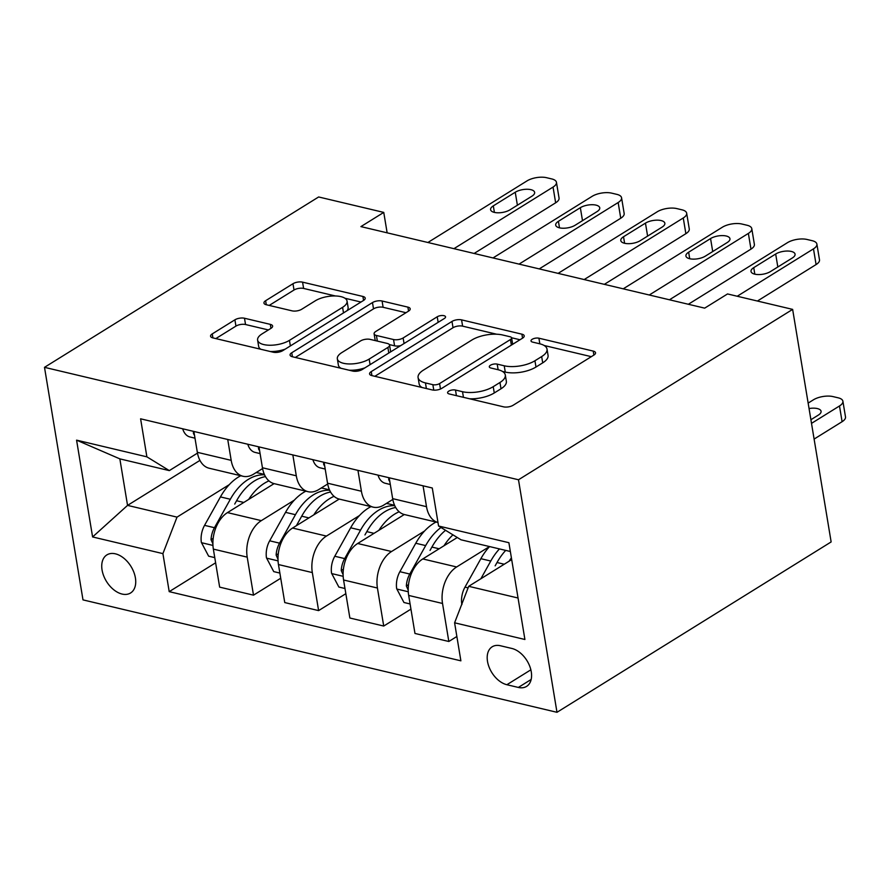 <?xml version="1.0" encoding="UTF-8"?>
<svg xmlns="http://www.w3.org/2000/svg" width="890" height="890" viewBox="0 0 890 890"><rect width="100%" height="100%" fill="white"/><g stroke="black" fill="none" stroke-linecap="round" stroke-linejoin="round"><path stroke-width="1.33" d="M448.771 391.144A4.817 2.002 -9.4 0 0 447.603 392.779A4.817 2.002 -9.4 0 0 449.216 393.947L503.529 406.83A6.875 2.859 -9.4 0 0 513.13 405.262L593.864 355.088A6.875 2.859 -9.4 0 0 595.532 352.752A6.875 2.859 -9.4 0 0 593.23 351.094L538.906 338.2A4.817 2.002 -9.4 0 0 532.187 339.301A4.817 2.002 -9.4 0 0 531.019 340.937A4.817 2.002 -9.4 0 0 532.632 342.105L539.663 343.774A22.005 9.156 -9.4 0 1 547.016 349.103A22.005 9.156 -9.4 0 1 541.665 356.579L534.946 360.75A22.005 9.156 -9.4 0 1 504.23 365.79L497.199 364.121A4.817 2.002 -9.4 0 0 490.479 365.223A4.817 2.002 -9.4 0 0 489.311 366.858A4.817 2.002 -9.4 0 0 490.924 368.026L497.955 369.695A22.005 9.156 -9.4 0 1 505.309 375.024A22.005 9.156 -9.4 0 1 499.957 382.489L493.227 386.672A22.005 9.156 -9.4 0 1 462.522 391.711L455.491 390.043A4.817 2.002 -9.4 0 0 448.771 391.144M122.064 594.053A22.417 14.362 -121.9 0 0 130.574 592.985A22.417 14.362 -121.9 0 0 133.778 572.048A22.417 14.362 -121.9 0 0 115.411 553.825A22.417 14.362 -121.9 0 0 106.9 554.893A22.417 14.362 -121.9 0 0 103.685 575.83A22.417 14.362 -121.9 0 0 122.064 594.053M244.494 318.242A6.875 2.859 -9.4 0 0 234.904 319.822L212.254 333.895A6.875 2.859 -9.4 0 0 210.574 336.231A6.875 2.859 -9.4 0 0 212.877 337.889L273.208 352.206A6.875 2.859 -9.4 0 0 282.809 350.627L363.532 300.453A6.875 2.859 -9.4 0 0 365.2 298.117A6.875 2.859 -9.4 0 0 362.909 296.459L302.578 282.152A6.875 2.859 -9.4 0 0 292.977 283.721L265.62 300.72A6.875 2.859 -9.4 0 0 263.952 303.056A6.875 2.859 -9.4 0 0 266.243 304.725L292.065 310.844A6.875 2.859 -9.4 0 0 301.666 309.275L315.227 300.842A18.401 7.654 -9.4 0 1 334.729 295.958A18.401 7.654 -9.4 0 1 347.055 301.087A18.401 7.654 -9.4 0 1 342.583 307.328L289.439 340.358A18.401 7.654 -9.4 0 1 269.937 345.242A18.401 7.654 -9.4 0 1 257.611 340.125A18.401 7.654 -9.4 0 1 262.083 333.872L270.938 328.366A6.875 2.859 -9.4 0 0 272.618 326.029A6.875 2.859 -9.4 0 0 270.315 324.372L244.494 318.242L245.54 324.527A6.875 2.859 -9.4 0 0 235.939 326.107L215.836 338.589M518.492 479.766L792.634 309.386L727.531 293.945L704.68 308.14L360.906 226.605L383.757 212.41L318.642 196.968L44.5 367.336L518.492 479.766L556.984 712.3L82.992 599.882L44.5 367.336M371.252 371.608A6.875 2.859 -9.4 0 0 369.584 373.945A6.875 2.859 -9.4 0 0 371.887 375.602L432.206 389.92A6.875 2.859 -9.4 0 0 441.807 388.34L522.541 338.167A6.875 2.859 -9.4 0 0 524.21 335.83A6.875 2.859 -9.4 0 0 521.907 334.173L461.576 319.866A6.875 2.859 -9.4 0 0 451.986 321.435L371.252 371.608L371.92 375.613M352.707 371.063L292.376 356.745A6.875 2.859 -9.4 0 1 290.084 355.088A6.875 2.859 -9.4 0 1 291.753 352.752L372.476 302.578A6.875 2.859 -9.4 0 1 382.077 301.009L407.898 307.128A6.875 2.859 -9.4 0 1 410.201 308.797A6.875 2.859 -9.4 0 1 408.521 311.133L375.78 331.481A6.875 2.859 -9.4 0 0 374.111 333.817A6.875 2.859 -9.4 0 0 376.414 335.474L393.536 339.535A6.875 2.859 -9.4 0 0 403.137 337.966L437.224 316.784A4.817 2.002 -9.4 0 1 442.33 315.505A4.817 2.002 -9.4 0 1 445.556 316.84A4.817 2.002 -9.4 0 1 444.377 318.475L362.308 369.483A6.875 2.859 -9.4 0 1 352.707 371.063M511.895 648.465L500.436 645.751A21.716 13.917 -121.9 0 0 492.192 646.785A21.716 13.917 -121.9 0 0 489.077 667.066A21.716 13.917 -121.9 0 0 506.877 684.721L518.336 687.436A21.716 13.917 -121.9 0 0 526.58 686.401A21.716 13.917 -121.9 0 0 529.695 666.12A21.716 13.917 -121.9 0 0 511.895 648.465M510.348 551.5L461.009 539.796L438.57 526.012L432.284 487.998L140.598 418.812L146.883 456.837L169.322 470.61L119.85 458.873L127.548 505.387L177.021 517.123L229.264 484.661M438.57 526.012L508.891 542.7L524.911 639.487L454.601 622.8L468.707 586.31L511.683 559.599M215.625 562.803L169.211 591.65L460.887 660.825L454.601 622.8M169.211 591.65L162.915 553.625L92.593 536.948L76.573 440.149L146.883 456.837M792.634 309.386L831.138 541.932L556.984 712.3M387.139 232.824L383.757 212.41M468.707 586.31L518.047 598.013M199.939 460.397L127.548 505.387L92.593 536.948M280.728 578.244L253.505 595.165L219.652 587.133L213.355 549.108A28.024 18.078 -76.7 0 1 227.473 512.607L274.087 483.637M253.505 595.165L247.209 557.14A28.024 18.078 -76.7 0 1 261.326 520.639L294.379 500.102M345.832 593.686L318.609 610.607L284.756 602.575L278.459 564.549A28.024 18.078 -76.7 0 1 292.576 528.048L339.201 499.079M318.609 610.607L312.323 572.582A28.024 18.078 -76.7 0 1 326.43 536.08L359.482 515.544M410.946 609.127L383.724 626.048L349.87 618.016L343.573 579.991A28.024 18.078 -76.7 0 1 357.68 543.501L404.305 514.52M383.724 626.048L377.427 588.023A28.024 18.078 -76.7 0 1 391.544 551.522L424.597 530.985M456.859 636.495L448.827 641.49L414.974 633.457L408.677 595.432A28.024 18.078 -76.7 0 1 422.795 558.942L457.282 537.504M448.827 641.49L442.53 603.465A28.024 18.078 -76.7 0 1 456.648 566.963L489.5 546.56M392.801 499.446L383.846 505.019A28.024 18.078 -76.7 0 1 373.21 507.144A28.024 18.078 -76.7 0 1 361.407 491.236L357.947 470.365M327.687 484.004L318.731 489.578A28.024 18.078 -76.7 0 1 308.107 491.703A28.024 18.078 -76.7 0 1 296.292 475.794L292.843 454.924M262.583 468.563L253.628 474.136A28.024 18.078 -76.7 0 1 242.992 476.261A28.024 18.078 -76.7 0 1 231.189 460.353L227.729 439.482M197.469 453.121L169.322 470.61M389.197 477.774L392.657 498.645A28.024 18.078 -76.7 0 0 404.461 514.565L437.991 522.508A28.024 18.078 -76.7 0 1 426.51 506.677L423.061 485.807M373.21 507.144L339.357 499.112A28.024 18.078 -76.7 0 1 327.542 483.203L324.094 462.333M308.107 491.703L274.242 483.671A28.024 18.078 -76.7 0 1 262.439 467.762L258.979 446.891M242.992 476.261L209.139 468.229A28.024 18.078 -76.7 0 1 197.335 452.32L193.875 431.45M177.021 517.123L162.915 553.625M76.573 440.149L119.85 458.873M469.542 398.776A22.005 9.156 -9.4 0 0 494.273 392.957L493.227 386.672M505.309 375.024L506.354 381.309A22.005 9.156 -9.4 0 1 501.003 388.774L494.273 392.957M547.016 349.103L548.062 355.388A22.005 9.156 -9.4 0 1 542.711 362.853L535.98 367.036A22.005 9.156 -9.4 0 1 505.264 372.076L502.427 371.408M591.316 356.668L544.135 345.487M496.609 334.206L462.622 326.152A6.875 2.859 -9.4 0 0 453.021 327.72L374.846 376.303M519.994 339.757L511.583 337.755M432.863 384.68A4.817 2.002 -9.4 0 0 439.582 383.579L510.448 339.535A4.817 2.002 -9.4 0 0 511.617 337.9A4.817 2.002 -9.4 0 0 510.003 336.743L502.594 334.985A22.005 9.156 -9.4 0 0 471.878 340.024L423.44 370.118A22.005 9.156 -9.4 0 0 418.089 377.594A22.005 9.156 -9.4 0 0 425.453 382.923L432.863 384.68L433.775 390.143M512.662 344.308A4.817 2.002 -9.4 0 0 512.662 344.185L511.617 337.9M418.089 377.594L419.134 383.879A22.005 9.156 -9.4 0 0 422.016 387.495M295.335 357.446L373.522 308.863L372.476 302.578M405.974 312.713L383.123 307.295A6.875 2.859 -9.4 0 0 373.522 308.863M374.111 333.817L375.157 340.102A6.875 2.859 -9.4 0 0 375.369 340.625M389.342 344.586L394.582 345.821A6.875 2.859 -9.4 0 0 400.7 345.62M341.816 352.585A18.401 7.654 -9.4 0 0 337.343 358.837A18.401 7.654 -9.4 0 0 349.67 363.966A18.401 7.654 -9.4 0 0 369.161 359.082L387.884 347.445A6.875 2.859 -9.4 0 0 389.564 345.109A6.875 2.859 -9.4 0 0 387.261 343.44L370.129 339.379A6.875 2.859 -9.4 0 0 360.539 340.948L341.816 352.585M337.343 358.837L338.378 365.123A18.401 7.654 -9.4 0 0 341.048 368.293M349.08 370.195A18.401 7.654 -9.4 0 0 364.978 367.826M390.577 351.917A6.875 2.859 -9.4 0 0 390.599 351.394L389.564 345.109M268.402 329.945L245.54 324.527M257.611 340.125L258.656 346.41A18.401 7.654 -9.4 0 0 260.792 349.258M270.326 351.517A18.401 7.654 -9.4 0 0 285.245 349.114M347.022 310.721A18.401 7.654 -9.4 0 0 348.101 307.373L347.055 301.087M335.385 295.97L303.612 288.438A6.875 2.859 -9.4 0 0 294.023 290.007L269.214 305.426M360.984 302.044L344.92 298.228M814.105 439.082L842.096 421.693A14.018 5.83 170.6 0 0 845.5 416.932L842.897 401.223A14.018 5.83 -9.4 0 0 838.213 397.83L833.007 396.595A14.018 5.83 -9.4 0 0 813.449 399.799L808.153 403.092M842.897 401.223A14.018 5.83 -9.4 0 1 839.493 405.974L811.502 423.373M509.102 561.201A53.6 34.577 -76.7 0 1 511.405 557.863M461.966 604.488L461.776 604.143A18.568 11.982 -76.7 0 1 464.992 587.133L480.867 558.686A53.6 34.577 -76.7 0 1 489.567 546.571M495.541 565.161A44.489 28.703 -76.7 0 0 495.151 565.84L497.021 562.513A53.6 34.577 -76.7 0 1 505.709 550.398M499.468 548.919A53.6 34.577 103.3 0 0 490.768 561.034L480.878 578.745M810.901 419.724L818.355 415.085A11.214 4.661 -9.4 0 0 821.081 411.28A11.214 4.661 -9.4 0 0 809.055 408.543M688.337 304.269L787.439 242.681A14.018 5.83 -9.4 0 1 806.996 239.466L812.203 240.701A14.018 5.83 -9.4 0 1 816.886 244.094A14.018 5.83 -9.4 0 1 813.482 248.855L737.22 296.248M757.401 301.031L816.086 264.564L813.482 248.855M775.68 254.017A11.214 4.661 170.6 0 1 787.561 251.036A11.214 4.661 170.6 0 1 795.07 254.162A11.214 4.661 170.6 0 1 792.345 257.966L770.406 271.595A11.214 4.661 170.6 0 1 758.536 274.576A11.214 4.661 170.6 0 1 751.015 271.45A11.214 4.661 170.6 0 1 753.741 267.645L775.68 254.017L777.827 266.989M816.886 244.094L819.49 259.802A14.018 5.83 170.6 0 1 816.086 264.564M443.999 545.759A53.6 34.577 -76.7 0 1 452.943 534.846M410.09 603.954L403.96 602.508L396.673 588.702A18.568 11.982 -76.7 0 1 399.888 571.692L415.764 543.245A53.6 34.577 -76.7 0 1 436.067 522.052M430.426 549.72A44.489 28.703 -76.7 0 0 430.048 550.398L431.906 547.072A53.6 34.577 -76.7 0 1 445.556 530.307M440.995 527.503A53.6 34.577 103.3 0 0 425.665 545.592L409.778 574.039A18.568 11.982 103.3 0 0 406.352 585.976L408.21 590.148M378.884 530.318A53.6 34.577 -76.7 0 1 399.154 511.772M344.986 588.513L338.856 587.055L331.558 573.249A18.568 11.982 -76.7 0 1 334.774 556.25L350.66 527.792A53.6 34.577 -76.7 0 1 370.963 506.61M386.316 503.484A53.6 34.577 -76.7 0 1 388.852 503.929L394.57 505.286M365.323 534.278A44.489 28.703 -76.7 0 0 364.945 534.946L366.802 531.63A53.6 34.577 -76.7 0 1 395.694 507.5M394.76 505.698A53.6 34.577 103.3 0 0 360.55 530.14L344.675 558.597A18.568 11.982 103.3 0 0 341.237 570.535L343.106 574.695M313.781 514.876A53.6 34.577 -76.7 0 1 334.05 496.331M279.872 573.071L273.742 571.614L266.455 557.808A18.568 11.982 -76.7 0 1 269.67 540.808L285.545 512.351A53.6 34.577 -76.7 0 1 305.86 491.169M321.201 488.043A53.6 34.577 -76.7 0 1 323.749 488.488L329.467 489.845M296.392 525.678L301.699 516.189A53.6 34.577 -76.7 0 1 330.591 492.059M329.656 490.257A53.6 34.577 103.3 0 0 295.447 514.698L279.56 543.156A18.568 11.982 103.3 0 0 276.134 555.093L278.003 559.254M296.381 525.69L299.83 519.504A44.489 28.703 -76.7 0 1 300.208 518.837M378.016 475.127A18.568 11.982 103.3 0 0 385.248 483.27L390.31 484.505L385.248 483.27M623.223 288.827L722.324 227.239A14.018 5.83 -9.4 0 1 741.882 224.024L747.088 225.259A14.018 5.83 -9.4 0 1 751.783 228.652A14.018 5.83 -9.4 0 1 748.368 233.414L649.266 295.002M669.447 299.785L750.971 249.122L748.368 233.414M710.565 238.565A11.214 4.661 170.6 0 1 722.446 235.594A11.214 4.661 170.6 0 1 729.956 238.709A11.214 4.661 170.6 0 1 727.23 242.525L705.303 256.153A11.214 4.661 170.6 0 1 693.421 259.135A11.214 4.661 170.6 0 1 685.912 256.009A11.214 4.661 170.6 0 1 688.638 252.204L710.565 238.565L712.712 251.547M388.741 477.663L388.763 479.766A18.568 11.982 103.3 0 0 389.853 481.69M751.783 228.652L754.375 244.361A14.018 5.83 170.6 0 1 750.971 249.122M312.902 459.685A18.568 11.982 103.3 0 0 320.133 467.829L325.206 469.063M558.119 273.375L657.221 211.787A14.018 5.83 -9.4 0 1 676.778 208.583L681.985 209.817A14.018 5.83 -9.4 0 1 686.668 213.211A14.018 5.83 -9.4 0 1 683.264 217.972L584.163 279.56M604.343 284.344L685.867 233.681L683.264 217.972M645.461 223.123A11.214 4.661 170.6 0 1 657.343 220.153A11.214 4.661 170.6 0 1 664.852 223.268A11.214 4.661 170.6 0 1 662.127 227.084L640.199 240.712A11.214 4.661 170.6 0 1 628.318 243.682A11.214 4.661 170.6 0 1 620.797 240.567A11.214 4.661 170.6 0 1 623.523 236.751L645.461 223.123L647.609 236.106M323.637 462.222L323.66 464.324A18.568 11.982 103.3 0 0 324.739 466.249M686.668 213.211L689.272 228.919A14.018 5.83 170.6 0 1 685.867 233.681M247.798 444.232A18.568 11.982 103.3 0 0 255.03 452.387L260.103 453.622M493.016 257.933L592.117 196.345A14.018 5.83 -9.4 0 1 611.664 193.141L616.881 194.376A14.018 5.83 -9.4 0 1 621.565 197.769A14.018 5.83 -9.4 0 1 618.161 202.531L519.048 264.119M539.24 268.902L620.753 218.239L618.161 202.531M580.347 207.682A11.214 4.661 170.6 0 1 592.228 204.711A11.214 4.661 170.6 0 1 599.749 207.826A11.214 4.661 170.6 0 1 597.023 211.631L575.085 225.27A11.214 4.661 170.6 0 1 563.203 228.24A11.214 4.661 170.6 0 1 555.694 225.126A11.214 4.661 170.6 0 1 558.419 221.31L580.347 207.682L582.494 220.664M258.523 446.78L258.545 448.883A18.568 11.982 103.3 0 0 259.635 450.807M621.565 197.769L624.168 213.478A14.018 5.83 170.6 0 1 620.753 218.239M248.666 499.435A53.6 34.577 -76.7 0 1 268.936 480.889M214.768 557.63L208.638 556.172L201.351 542.366A18.568 11.982 -76.7 0 1 204.555 525.356L220.442 496.909A53.6 34.577 -76.7 0 1 240.745 475.727M256.098 472.59A53.6 34.577 -76.7 0 1 258.634 473.046L264.363 474.403M235.105 503.395A44.489 28.703 -76.7 0 0 234.726 504.063L236.584 500.736A53.6 34.577 -76.7 0 1 265.476 476.617M264.541 474.815A53.6 34.577 103.3 0 0 230.332 499.257L214.457 527.703A18.568 11.982 103.3 0 0 211.03 539.652L212.888 543.812M182.695 428.791A18.568 11.982 103.3 0 0 189.915 436.945L194.988 438.18L189.915 436.945M427.901 242.492L527.002 180.904A14.018 5.83 -9.4 0 1 546.56 177.7L551.767 178.935A14.018 5.83 -9.4 0 1 556.45 182.328A14.018 5.83 -9.4 0 1 553.046 187.078L453.945 248.666M474.125 253.461L555.649 202.798L553.046 187.078M515.243 192.24A11.214 4.661 170.6 0 1 527.125 189.259A11.214 4.661 170.6 0 1 534.634 192.385A11.214 4.661 170.6 0 1 531.909 196.189L509.981 209.829A11.214 4.661 170.6 0 1 498.1 212.799A11.214 4.661 170.6 0 1 490.59 209.673A11.214 4.661 170.6 0 1 493.316 205.868L515.243 192.24L517.39 205.212M193.419 431.339L193.441 433.441A18.568 11.982 103.3 0 0 194.521 435.366M556.45 182.328L559.053 198.036A14.018 5.83 170.6 0 1 555.649 202.798M227.473 512.607L261.326 520.639M292.576 528.048L326.43 536.08M357.68 543.501L391.544 551.522M422.795 558.942L456.648 566.963M392.657 498.645L426.51 506.677M408.677 595.432L442.53 603.465M343.573 579.991L377.427 588.023M327.542 483.203L361.407 491.236M278.459 564.549L312.323 572.582M262.439 467.762L296.292 475.794M213.355 549.108L247.209 557.14M197.335 452.32L231.189 460.353M531.152 679.471L518.336 687.436M530.863 669.814L506.877 684.721M463.445 397.329L462.522 391.711M501.003 388.774L499.957 382.489M498.133 369.739L497.199 364.121M505.264 372.076L504.23 365.79M535.98 367.036L534.946 360.75M542.711 362.853L541.665 356.579M539.841 343.818L538.906 338.2M593.886 355.066L593.23 351.094M456.414 395.661L455.491 390.043M453.021 327.72L451.986 321.435M462.622 326.152L461.576 319.866M522.564 338.156L521.907 334.173M440.483 389.019L439.582 383.579M511.372 345.109L510.448 339.535M426.377 388.53L425.453 382.923M292.421 356.757L291.753 352.752M383.123 307.295L382.077 301.009M408.555 311.111L407.898 307.128M377.338 341.093L376.414 335.474M394.582 345.821L393.536 339.535M404.06 343.54L403.137 337.966M438.147 322.358L437.224 316.784M370.084 364.644L369.161 359.082M388.808 353.007L387.884 347.445M270.972 328.343L270.315 324.372M290.363 345.932L289.439 340.358M343.507 312.902L342.583 307.328M266.288 304.736L265.62 300.72M294.023 290.007L292.977 283.721M303.612 288.438L302.578 282.152M363.565 300.442L362.909 296.459M212.91 337.9L212.254 333.895M235.939 326.107L234.904 319.822M839.493 405.974L842.096 421.693M497.021 562.513L504.241 564.227M480.867 558.686L490.768 561.034M464.992 587.133L468.107 587.867M753.741 267.645L754.82 274.176M396.851 589.047L408.276 591.75M431.906 547.072L439.137 548.785M415.764 543.245L425.665 545.592M399.888 571.692L409.778 574.039M408.51 584.641L406.352 585.976M331.748 573.605L343.162 576.308M366.802 531.63L374.022 533.344M350.66 527.792L360.55 530.14M334.774 556.25L344.675 558.597M343.406 569.188L341.237 570.535M266.633 558.152L278.058 560.867M301.699 516.189L308.919 517.902M285.545 512.351L295.447 514.698M269.67 540.808L279.56 543.156M278.303 553.747L276.134 555.093M688.638 252.204L689.717 258.734M389.464 479.332L388.763 479.766M325.195 469.03L320.133 467.829M623.523 236.751L624.613 243.293M324.349 463.89L323.66 464.324M260.091 453.589L255.03 452.387M558.419 221.31L559.499 227.851M259.246 448.449L258.545 448.883M201.529 542.711L212.944 545.425M236.584 500.736L243.804 502.45M220.442 496.909L230.332 499.257M204.555 525.356L214.457 527.703M213.188 538.305L211.03 539.652M493.316 205.868L494.395 212.398M194.131 433.007L193.441 433.441"/></g></svg>
